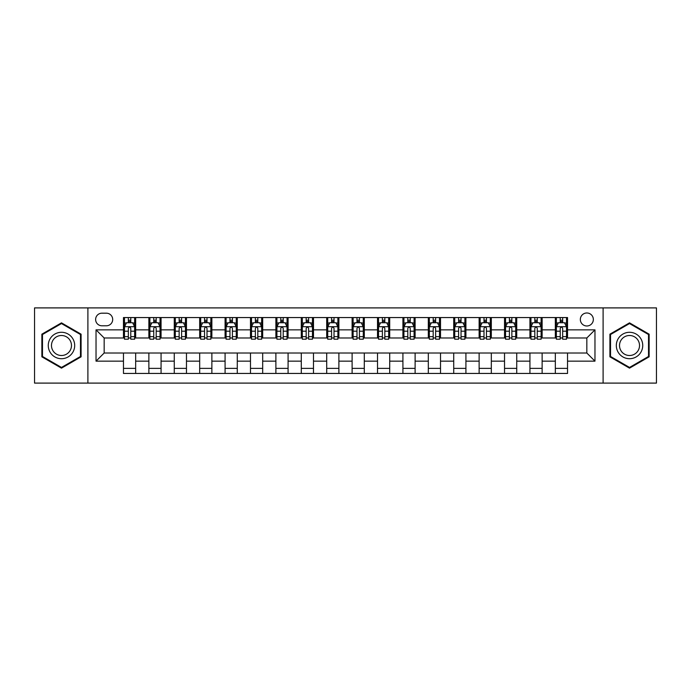 <?xml version="1.0" encoding="UTF-8"?>
<svg xmlns="http://www.w3.org/2000/svg" width="691" height="691" viewBox="0 0 691 691"><rect width="100%" height="100%" fill="white"/><g stroke="black" fill="none" stroke-linecap="round" stroke-linejoin="round"><path stroke-width="1.04" d="M586.84 312.98A6.504 6.504 0 0 0 580.336 319.484A6.504 6.504 0 0 0 586.84 325.988A6.504 6.504 0 0 0 593.344 319.484A6.504 6.504 0 0 0 586.84 312.98M603.105 383.099L656.45 383.099L656.45 307.901L603.105 307.901L603.105 383.099L87.895 383.099L87.895 307.901L34.55 307.901L34.55 383.099L87.895 383.099M101.922 325.789L106.397 325.789A6.297 6.297 0 0 0 112.693 319.484A6.297 6.297 0 0 0 106.397 313.187L101.922 313.187A6.297 6.297 0 0 0 95.626 319.484A6.297 6.297 0 0 0 101.922 325.789M603.105 307.901L87.895 307.901M123.464 361.151L96.032 361.151L96.032 329.849L123.464 329.849L123.464 337.977L104.16 337.977L104.16 353.023L123.464 353.023L123.464 373.442L567.536 373.442L567.536 353.023L586.84 353.023L586.84 337.977L567.536 337.977L567.536 329.849L594.968 329.849L594.968 361.151L567.536 361.151M567.536 329.849L567.536 317.558L123.464 317.558L123.464 329.849M555.339 317.558L555.339 337.977L556.359 337.977M560.22 337.977L562.655 337.977M566.516 337.977L567.536 337.977M555.339 337.977L541.113 337.977M529.937 317.558L529.937 337.977L530.956 337.977M534.817 337.977L537.253 337.977M529.937 337.977L515.711 337.977M504.534 317.558L504.534 337.977L505.544 337.977M509.405 337.977L511.85 337.977M504.534 337.977L490.308 337.977M479.131 317.558L479.131 337.977L480.141 337.977M484.002 337.977L486.447 337.977M479.131 337.977L464.905 337.977M453.719 317.558L453.719 337.977L454.738 337.977M458.599 337.977L461.035 337.977M453.719 337.977L439.493 337.977M428.316 317.558L428.316 337.977L429.336 337.977M433.197 337.977L435.632 337.977M428.316 337.977L414.09 337.977M402.913 317.558L402.913 337.977L403.933 337.977M407.794 337.977L410.229 337.977M402.913 337.977L388.688 337.977M377.511 317.558L377.511 337.977L378.53 337.977M382.391 337.977L384.827 337.977M377.511 337.977L363.285 337.977M352.108 317.558L352.108 337.977L353.118 337.977M356.979 337.977L359.424 337.977M352.108 337.977L337.882 337.977M326.705 317.558L326.705 337.977L327.715 337.977M331.576 337.977L334.021 337.977M326.705 337.977L312.47 337.977M301.293 317.558L301.293 337.977L302.312 337.977M306.173 337.977L308.609 337.977M301.293 337.977L287.067 337.977M275.89 317.558L275.89 337.977L276.91 337.977M280.771 337.977L283.206 337.977M275.89 337.977L261.664 337.977M250.488 317.558L250.488 337.977L251.507 337.977M255.368 337.977L257.803 337.977M250.488 337.977L236.262 337.977M225.085 317.558L225.085 337.977L226.095 337.977M229.965 337.977L232.401 337.977M225.085 337.977L210.859 337.977M199.682 317.558L199.682 337.977L200.692 337.977M204.553 337.977L206.998 337.977M199.682 337.977L185.456 337.977M174.27 317.558L174.27 337.977L175.289 337.977M179.15 337.977L181.595 337.977M174.27 337.977L160.044 337.977M148.867 317.558L148.867 337.977L149.887 337.977M153.748 337.977L156.183 337.977M148.867 337.977L134.641 337.977M123.464 337.977L124.484 337.977M128.345 337.977L130.78 337.977M123.464 353.023L135.661 353.023L135.661 373.442M567.536 353.023L135.661 353.023M135.661 317.558L135.661 337.977M123.464 322.637L124.484 322.637M128.345 322.637L130.78 322.637M134.641 322.637L135.661 322.637M123.464 368.363L135.661 368.363M148.867 353.023L148.867 373.442M161.063 317.558L161.063 337.977M148.867 322.637L149.887 322.637M153.748 322.637L156.183 322.637M160.044 322.637L161.063 322.637M161.063 353.023L161.063 373.442M148.867 368.363L161.063 368.363M174.27 353.023L174.27 373.442M186.466 353.023L186.466 373.442M174.27 368.363L186.466 368.363M186.466 317.558L186.466 337.977M174.27 322.637L175.289 322.637M179.15 322.637L181.595 322.637M185.456 322.637L186.466 322.637M199.682 353.023L199.682 373.442M211.869 353.023L211.869 373.442M199.682 368.363L211.869 368.363M211.869 317.558L211.869 337.977M199.682 322.637L200.692 322.637M204.553 322.637L206.998 322.637M210.859 322.637L211.869 322.637M225.085 353.023L225.085 373.442M237.281 353.023L237.281 373.442M225.085 368.363L237.281 368.363M237.281 317.558L237.281 337.977M225.085 322.637L226.095 322.637M229.965 322.637L232.401 322.637M236.262 322.637L237.281 322.637M250.488 353.023L250.488 373.442M262.684 353.023L262.684 373.442M250.488 368.363L262.684 368.363M262.684 317.558L262.684 337.977M250.488 322.637L251.507 322.637M255.368 322.637L257.803 322.637M261.664 322.637L262.684 322.637M275.89 353.023L275.89 373.442M288.087 353.023L288.087 373.442M275.89 368.363L288.087 368.363M288.087 317.558L288.087 337.977M275.89 322.637L276.91 322.637M280.771 322.637L283.206 322.637M287.067 322.637L288.087 322.637M301.293 353.023L301.293 373.442M313.489 353.023L313.489 373.442M301.293 368.363L313.489 368.363M313.489 317.558L313.489 337.977M301.293 322.637L302.312 322.637M306.173 322.637L308.609 322.637M312.47 322.637L313.489 322.637M326.705 353.023L326.705 373.442M338.892 353.023L338.892 373.442M326.705 368.363L338.892 368.363M338.892 317.558L338.892 337.977M326.705 322.637L327.715 322.637M331.576 322.637L334.021 322.637M337.882 322.637L338.892 322.637M352.108 353.023L352.108 373.442M364.295 353.023L364.295 373.442M352.108 368.363L364.295 368.363M364.295 317.558L364.295 337.977M352.108 322.637L353.118 322.637M356.979 322.637L359.424 322.637M363.285 322.637L364.295 322.637M377.511 353.023L377.511 373.442M389.707 353.023L389.707 373.442M377.511 368.363L389.707 368.363M389.707 317.558L389.707 337.977M377.511 322.637L378.53 322.637M382.391 322.637L384.827 322.637M388.688 322.637L389.707 322.637M402.913 353.023L402.913 373.442M415.11 353.023L415.11 373.442M402.913 368.363L415.11 368.363M415.11 317.558L415.11 337.977M402.913 322.637L403.933 322.637M407.794 322.637L410.229 322.637M414.09 322.637L415.11 322.637M428.316 353.023L428.316 373.442M440.512 353.023L440.512 373.442M428.316 368.363L440.512 368.363M440.512 317.558L440.512 337.977M428.316 322.637L429.336 322.637M433.197 322.637L435.632 322.637M439.493 322.637L440.512 322.637M453.719 353.023L453.719 373.442M465.915 353.023L465.915 373.442M453.719 368.363L465.915 368.363M465.915 317.558L465.915 337.977M453.719 322.637L454.738 322.637M458.599 322.637L461.035 322.637M464.905 322.637L465.915 322.637M479.131 353.023L479.131 373.442M491.318 353.023L491.318 373.442M479.131 368.363L491.318 368.363M491.318 317.558L491.318 337.977M479.131 322.637L480.141 322.637M484.002 322.637L486.447 322.637M490.308 322.637L491.318 322.637M504.534 353.023L504.534 373.442M516.73 353.023L516.73 373.442M504.534 368.363L516.73 368.363M516.73 317.558L516.73 337.977M504.534 322.637L505.544 322.637M509.405 322.637L511.85 322.637M515.711 322.637L516.73 322.637M529.937 353.023L529.937 373.442M542.133 353.023L542.133 373.442M529.937 368.363L542.133 368.363M542.133 317.558L542.133 337.977M529.937 322.637L530.956 322.637M534.817 322.637L537.253 322.637M541.113 322.637L542.133 322.637M555.339 353.023L555.339 373.442M555.339 368.363L567.536 368.363M555.339 322.637L556.359 322.637M560.22 322.637L562.655 322.637M566.516 322.637L567.536 322.637M104.16 337.977L96.032 329.849M104.16 353.023L96.032 361.151M594.968 329.849L586.84 337.977M594.968 361.151L586.84 353.023M61.482 368.148L81.089 356.824L81.089 334.176L61.482 322.852L41.866 334.176L41.866 356.824L61.482 368.148M649.134 334.176L629.518 322.852L609.911 334.176L609.911 356.824L629.518 368.148L649.134 356.824L649.134 334.176M130.78 320.201L128.345 320.201M134.641 336.655L130.78 336.655L130.78 339.203L134.641 339.203L134.641 326.8L132.612 322.74L126.513 322.74L124.484 326.8L124.484 339.203L128.345 339.203L128.345 336.655L124.484 336.655M124.484 326.8L124.484 317.558M134.641 326.8L134.641 317.558M128.345 322.74L128.345 317.558M130.78 317.558L130.78 322.74M130.78 336.655L130.78 328.329C129.968 326.757 129.157 326.757 128.345 328.329L128.345 336.655M156.183 320.201L153.748 320.201M160.044 336.655L156.183 336.655L156.183 339.203L160.044 339.203L160.044 326.8L158.014 322.74L151.916 322.74L149.887 326.8L149.887 339.203L153.748 339.203L153.748 336.655L149.887 336.655M149.887 326.8L149.887 317.558M160.044 326.8L160.044 317.558M153.748 322.74L153.748 317.558M156.183 317.558L156.183 322.74M156.183 336.655L156.183 328.329C155.371 326.757 154.559 326.757 153.748 328.329L153.748 336.655M181.595 320.201L179.15 320.201M185.456 336.655L181.595 336.655L181.595 339.203L185.456 339.203L185.456 326.8L183.417 322.74L177.319 322.74L175.289 326.8L175.289 339.203L179.15 339.203L179.15 336.655L175.289 336.655M175.289 326.8L175.289 317.558M185.456 326.8L185.456 317.558M179.15 322.74L179.15 317.558M181.595 317.558L181.595 322.74M181.595 336.655L181.595 328.329C180.783 326.757 179.962 326.757 179.15 328.329L179.15 336.655M206.998 320.201L204.553 320.201M210.859 336.655L206.998 336.655L206.998 339.203L210.859 339.203L210.859 326.8L208.82 322.74L202.731 322.74L200.692 326.8L200.692 339.203L204.553 339.203L204.553 336.655L200.692 336.655M200.692 326.8L200.692 317.558M210.859 326.8L210.859 317.558M204.553 322.74L204.553 317.558M206.998 317.558L206.998 322.74M206.998 336.655L206.998 328.329C206.186 326.757 205.374 326.757 204.553 328.329L204.553 336.655M232.401 320.201L229.965 320.201M236.262 336.655L232.401 336.655L232.401 339.203L236.262 339.203L236.262 326.8L234.232 322.74L228.134 322.74L226.095 326.8L226.095 339.203L229.965 339.203L229.965 336.655L226.095 336.655M226.095 326.8L226.095 317.558M236.262 326.8L236.262 317.558M229.965 322.74L229.965 317.558M232.401 317.558L232.401 322.74M232.401 336.655L232.401 328.329C231.589 326.757 230.777 326.757 229.965 328.329L229.965 336.655M72.918 338.892A13.207 13.207 0 0 0 54.874 334.055A13.207 13.207 0 0 0 50.037 352.108A13.207 13.207 0 0 0 68.081 356.945A13.207 13.207 0 0 0 72.918 338.892M70.136 340.499A10.002 10.002 0 0 0 56.481 336.837A10.002 10.002 0 0 0 52.818 350.501A10.002 10.002 0 0 0 66.483 354.163A10.002 10.002 0 0 0 70.136 340.499M61.482 367.439L42.479 356.47L42.479 334.53L61.482 323.561L80.484 334.53L80.484 356.47L61.482 367.439M629.518 358.707A13.207 13.207 0 0 0 642.734 345.5A13.207 13.207 0 0 0 629.518 332.293A13.207 13.207 0 0 0 616.312 345.5A13.207 13.207 0 0 0 629.518 358.707M629.518 355.502A10.002 10.002 0 0 0 639.52 345.5A10.002 10.002 0 0 0 629.518 335.498A10.002 10.002 0 0 0 619.516 345.5A10.002 10.002 0 0 0 629.518 355.502M610.516 334.53L629.518 323.561L648.521 334.53L648.521 356.47L629.518 367.439L610.516 356.47L610.516 334.53M257.803 320.201L255.368 320.201M261.664 336.655L257.803 336.655L257.803 339.203L261.664 339.203L261.664 326.8L259.635 322.74L253.537 322.74L251.507 326.8L251.507 339.203L255.368 339.203L255.368 336.655L251.507 336.655M251.507 326.8L251.507 317.558M261.664 326.8L261.664 317.558M255.368 322.74L255.368 317.558M257.803 317.558L257.803 322.74M257.803 336.655L257.803 328.329C256.992 326.757 256.18 326.757 255.368 328.329L255.368 336.655M283.206 320.201L280.771 320.201M287.067 336.655L283.206 336.655L283.206 339.203L287.067 339.203L287.067 326.8L285.038 322.74L278.939 322.74L276.91 326.8L276.91 339.203L280.771 339.203L280.771 336.655L276.91 336.655M276.91 326.8L276.91 317.558M287.067 326.8L287.067 317.558M280.771 322.74L280.771 317.558M283.206 317.558L283.206 322.74M283.206 336.655L283.206 328.329C282.394 326.757 281.582 326.757 280.771 328.329L280.771 336.655M308.609 320.201L306.173 320.201M312.47 336.655L308.609 336.655L308.609 339.203L312.47 339.203L312.47 326.8L310.44 322.74L304.342 322.74L302.312 326.8L302.312 339.203L306.173 339.203L306.173 336.655L302.312 336.655M302.312 326.8L302.312 317.558M312.47 326.8L312.47 317.558M306.173 322.74L306.173 317.558M308.609 317.558L308.609 322.74M308.609 336.655L308.609 328.329C307.797 326.757 306.985 326.757 306.173 328.329L306.173 336.655M334.021 320.201L331.576 320.201M337.882 336.655L334.021 336.655L334.021 339.203L337.882 339.203L337.882 326.8L335.843 322.74L329.745 322.74L327.715 326.8L327.715 339.203L331.576 339.203L331.576 336.655L327.715 336.655M327.715 326.8L327.715 317.558M337.882 326.8L337.882 317.558M331.576 322.74L331.576 317.558M334.021 317.558L334.021 322.74M334.021 336.655L334.021 328.329C333.209 326.757 332.388 326.757 331.576 328.329L331.576 336.655M359.424 320.201L356.979 320.201M363.285 336.655L359.424 336.655L359.424 339.203L363.285 339.203L363.285 326.8L361.255 322.74L355.157 322.74L353.118 326.8L353.118 339.203L356.979 339.203L356.979 336.655L353.118 336.655M353.118 326.8L353.118 317.558M363.285 326.8L363.285 317.558M356.979 322.74L356.979 317.558M359.424 317.558L359.424 322.74M359.424 336.655L359.424 328.329C358.612 326.757 357.8 326.757 356.979 328.329L356.979 336.655M384.827 320.201L382.391 320.201M388.688 336.655L384.827 336.655L384.827 339.203L388.688 339.203L388.688 326.8L386.658 322.74L380.56 322.74L378.53 326.8L378.53 339.203L382.391 339.203L382.391 336.655L378.53 336.655M378.53 326.8L378.53 317.558M388.688 326.8L388.688 317.558M382.391 322.74L382.391 317.558M384.827 317.558L384.827 322.74M384.827 336.655L384.827 328.329C384.015 326.757 383.203 326.757 382.391 328.329L382.391 336.655M410.229 320.201L407.794 320.201M414.09 336.655L410.229 336.655L410.229 339.203L414.09 339.203L414.09 326.8L412.061 322.74L405.963 322.74L403.933 326.8L403.933 339.203L407.794 339.203L407.794 336.655L403.933 336.655M403.933 326.8L403.933 317.558M414.09 326.8L414.09 317.558M407.794 322.74L407.794 317.558M410.229 317.558L410.229 322.74M410.229 336.655L410.229 328.329C409.418 326.757 408.606 326.757 407.794 328.329L407.794 336.655M435.632 320.201L433.197 320.201M439.493 336.655L435.632 336.655L435.632 339.203L439.493 339.203L439.493 326.8L437.463 322.74L431.365 322.74L429.336 326.8L429.336 339.203L433.197 339.203L433.197 336.655L429.336 336.655M429.336 326.8L429.336 317.558M439.493 326.8L439.493 317.558M433.197 322.74L433.197 317.558M435.632 317.558L435.632 322.74M435.632 336.655L435.632 328.329C434.82 326.757 434.008 326.757 433.197 328.329L433.197 336.655M461.035 320.201L458.599 320.201M464.905 336.655L461.035 336.655L461.035 339.203L464.905 339.203L464.905 326.8L462.866 322.74L456.768 322.74L454.738 326.8L454.738 339.203L458.599 339.203L458.599 336.655L454.738 336.655M454.738 326.8L454.738 317.558M464.905 326.8L464.905 317.558M458.599 322.74L458.599 317.558M461.035 317.558L461.035 322.74M461.035 336.655L461.035 328.329C460.223 326.757 459.411 326.757 458.599 328.329L458.599 336.655M486.447 320.201L484.002 320.201M490.308 336.655L486.447 336.655L486.447 339.203L490.308 339.203L490.308 326.8L488.269 322.74L482.18 322.74L480.141 326.8L480.141 339.203L484.002 339.203L484.002 336.655L480.141 336.655M480.141 326.8L480.141 317.558M490.308 326.8L490.308 317.558M484.002 322.74L484.002 317.558M486.447 317.558L486.447 322.74M486.447 336.655L486.447 328.329C485.635 326.757 484.823 326.757 484.002 328.329L484.002 336.655M511.85 320.201L509.405 320.201M515.711 336.655L511.85 336.655L511.85 339.203L515.711 339.203L515.711 326.8L513.681 322.74L507.583 322.74L505.544 326.8L505.544 339.203L509.405 339.203L509.405 336.655L505.544 336.655M505.544 326.8L505.544 317.558M515.711 326.8L515.711 317.558M509.405 322.74L509.405 317.558M511.85 317.558L511.85 322.74M511.85 336.655L511.85 328.329C511.038 326.757 510.226 326.757 509.405 328.329L509.405 336.655M537.253 320.201L534.817 320.201M541.113 336.655L537.253 336.655L537.253 339.203L541.113 339.203L541.113 326.8L539.084 322.74L532.986 322.74L530.956 326.8L530.956 339.203L534.817 339.203L534.817 336.655L530.956 336.655M530.956 326.8L530.956 317.558M541.113 326.8L541.113 317.558M534.817 322.74L534.817 317.558M537.253 317.558L537.253 322.74M537.253 336.655L537.253 328.329C536.441 326.757 535.629 326.757 534.817 328.329L534.817 336.655M562.655 320.201L560.22 320.201M566.516 336.655L562.655 336.655L562.655 339.203L566.516 339.203L566.516 326.8L564.487 322.74L558.388 322.74L556.359 326.8L556.359 339.203L560.22 339.203L560.22 336.655L556.359 336.655M556.359 326.8L556.359 317.558M566.516 326.8L566.516 317.558M560.22 322.74L560.22 317.558M562.655 317.558L562.655 322.74M562.655 336.655L562.655 328.329C561.843 326.757 561.032 326.757 560.22 328.329L560.22 336.655M148.867 361.151L135.661 361.151M148.867 329.849L135.661 329.849M174.27 329.849L161.063 329.849M174.27 361.151L161.063 361.151M199.682 329.849L186.466 329.849M199.682 361.151L186.466 361.151M225.085 329.849L211.869 329.849M225.085 361.151L211.869 361.151M250.488 329.849L237.281 329.849M250.488 361.151L237.281 361.151M275.89 329.849L262.684 329.849M275.89 361.151L262.684 361.151M301.293 329.849L288.087 329.849M301.293 361.151L288.087 361.151M326.705 329.849L313.489 329.849M326.705 361.151L313.489 361.151M352.108 329.849L338.892 329.849M352.108 361.151L338.892 361.151M377.511 329.849L364.295 329.849M377.511 361.151L364.295 361.151M402.913 329.849L389.707 329.849M402.913 361.151L389.707 361.151M428.316 329.849L415.11 329.849M428.316 361.151L415.11 361.151M453.719 329.849L440.512 329.849M453.719 361.151L440.512 361.151M479.131 329.849L465.915 329.849M479.131 361.151L465.915 361.151M504.534 329.849L491.318 329.849M504.534 361.151L491.318 361.151M529.937 329.849L516.73 329.849M529.937 361.151L516.73 361.151M555.339 329.849L542.133 329.849M555.339 361.151L542.133 361.151M134.59 326.705L124.535 326.705M124.484 322.982L126.393 322.982M132.732 322.982L134.641 322.982M128.345 331.205L124.484 331.205M134.641 331.205L130.78 331.205M130.78 321.488L128.345 321.488M160.001 326.705L149.938 326.705M149.887 322.982L151.795 322.982M158.135 322.982L160.044 322.982M153.748 331.205L149.887 331.205M160.044 331.205L156.183 331.205M156.183 321.488L153.748 321.488M185.404 326.705L175.341 326.705M175.289 322.982L177.198 322.982M183.538 322.982L185.456 322.982M179.15 331.205L175.289 331.205M185.456 331.205L181.595 331.205M181.595 321.488L179.15 321.488M210.807 326.705L200.744 326.705M200.692 322.982L202.601 322.982M208.95 322.982L210.859 322.982M204.553 331.205L200.692 331.205M210.859 331.205L206.998 331.205M206.998 321.488L204.553 321.488M236.21 326.705L226.147 326.705M226.095 322.982L228.013 322.982M234.353 322.982L236.262 322.982M229.965 331.205L226.095 331.205M236.262 331.205L232.401 331.205M232.401 321.488L229.965 321.488M261.613 326.705L251.559 326.705M251.507 322.982L253.416 322.982M259.756 322.982L261.664 322.982M255.368 331.205L251.507 331.205M261.664 331.205L257.803 331.205M257.803 321.488L255.368 321.488M287.015 326.705L276.961 326.705M276.91 322.982L278.819 322.982M285.158 322.982L287.067 322.982M280.771 331.205L276.91 331.205M287.067 331.205L283.206 331.205M283.206 321.488L280.771 321.488M312.427 326.705L302.364 326.705M302.312 322.982L304.221 322.982M310.561 322.982L312.47 322.982M306.173 331.205L302.312 331.205M312.47 331.205L308.609 331.205M308.609 321.488L306.173 321.488M337.83 326.705L327.767 326.705M327.715 322.982L329.624 322.982M335.964 322.982L337.882 322.982M331.576 331.205L327.715 331.205M337.882 331.205L334.021 331.205M334.021 321.488L331.576 321.488M363.233 326.705L353.17 326.705M353.118 322.982L355.036 322.982M361.376 322.982L363.285 322.982M356.979 331.205L353.118 331.205M363.285 331.205L359.424 331.205M359.424 321.488L356.979 321.488M388.636 326.705L378.573 326.705M378.53 322.982L380.439 322.982M386.779 322.982L388.688 322.982M382.391 331.205L378.53 331.205M388.688 331.205L384.827 331.205M384.827 321.488L382.391 321.488M414.039 326.705L403.985 326.705M403.933 322.982L405.842 322.982M412.181 322.982L414.09 322.982M407.794 331.205L403.933 331.205M414.09 331.205L410.229 331.205M410.229 321.488L407.794 321.488M439.441 326.705L429.387 326.705M429.336 322.982L431.244 322.982M437.584 322.982L439.493 322.982M433.197 331.205L429.336 331.205M439.493 331.205L435.632 331.205M435.632 321.488L433.197 321.488M464.853 326.705L454.79 326.705M454.738 322.982L456.647 322.982M462.987 322.982L464.905 322.982M458.599 331.205L454.738 331.205M464.905 331.205L461.035 331.205M461.035 321.488L458.599 321.488M490.256 326.705L480.193 326.705M480.141 322.982L482.05 322.982M488.399 322.982L490.308 322.982M484.002 331.205L480.141 331.205M490.308 331.205L486.447 331.205M486.447 321.488L484.002 321.488M515.659 326.705L505.596 326.705M505.544 322.982L507.462 322.982M513.802 322.982L515.711 322.982M509.405 331.205L505.544 331.205M515.711 331.205L511.85 331.205M511.85 321.488L509.405 321.488M541.062 326.705L530.999 326.705M530.956 322.982L532.865 322.982M539.205 322.982L541.113 322.982M534.817 331.205L530.956 331.205M541.113 331.205L537.253 331.205M537.253 321.488L534.817 321.488M566.465 326.705L556.41 326.705M556.359 322.982L558.268 322.982M564.607 322.982L566.516 322.982M560.22 331.205L556.359 331.205M566.516 331.205L562.655 331.205M562.655 321.488L560.22 321.488"/></g></svg>
